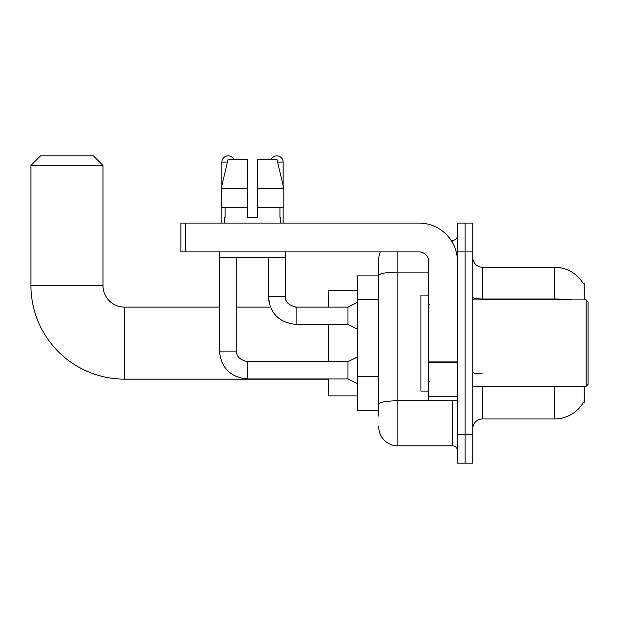 <?xml version="1.0" encoding="UTF-8"?>
<svg xmlns="http://www.w3.org/2000/svg" width="619" height="619" viewBox="0 0 619 619"><rect width="100%" height="100%" fill="white"/><g stroke="black" fill="none" stroke-linecap="round" stroke-linejoin="round"><path stroke-width="0.93" d="M584.212 299.898L584.212 283.572L583.338 283.688A33.612 33.612 0 0 0 554.438 267.246A33.612 33.612 0 0 1 583.26 283.572A33.612 33.612 0 0 0 554.438 267.246L482.41 267.246A9.602 9.602 0 0 1 472.808 257.643A9.602 9.602 0 0 0 482.41 267.246L482.41 299.898M584.212 386.326L584.212 402.652L583.431 402.365A33.612 33.612 0 0 1 554.438 418.978L482.41 418.978A9.602 9.602 0 0 0 472.808 428.58M378.696 416.1L378.696 275.432L378.696 275.888L357.565 275.888L357.565 410.335L378.696 410.335M465.124 434.345L465.124 463.159L472.808 463.159L472.808 434.345L465.124 434.345L465.124 463.159L457.441 463.159L457.441 434.345L465.124 434.345L465.124 251.879L465.124 434.345M457.441 434.345L457.441 223.072L465.124 223.072L465.124 251.879L465.124 223.072L472.808 223.072L472.808 434.345M397.901 251.879L397.901 445.873L452.644 445.873L452.644 400.733M451.112 240.358L452.644 240.358A4.805 4.805 0 0 0 457.441 235.553M378.696 293.932L378.696 259.562A19.204 19.204 0 0 1 380.298 251.879M378.696 407.457L378.696 382.287M428.634 272.097L397.901 272.097A19.204 3.335 180 0 0 378.696 275.432L378.696 259.562M457.441 450.671A4.805 4.805 0 0 0 452.644 445.873M397.901 445.873A19.204 19.204 0 0 1 378.696 426.661M257.303 217.308L247.701 217.308L257.303 217.308L247.701 217.308L257.303 217.308L257.303 159.687L277.002 159.687L283.827 188.493L283.827 207.705L257.303 207.705M271.137 159.687A6.244 6.244 0 0 1 283.138 162.085L283.138 185.568L283.827 188.493L257.303 188.493M247.701 188.493L247.701 207.705L221.176 207.705L221.176 188.493L228.001 159.687L247.701 159.687L247.701 188.493L221.176 188.493L221.865 185.568L221.865 162.085L227.428 162.085M328.759 379.122L124.581 379.122A93.631 93.631 0 0 1 30.95 285.491L30.95 165.451L40.552 155.841L93.376 155.841L102.978 165.451L30.95 165.451M124.581 379.122L124.581 307.101A21.611 21.611 0 0 1 102.978 285.491L102.978 165.451M328.759 324.387L328.759 361.651M328.759 378.936L328.759 395.928L357.565 395.928M357.565 290.296L328.759 290.296L328.759 307.101M221.865 162.085A6.244 6.244 0 0 1 233.874 159.687M357.565 383.734L347.963 378.936L347.963 361.651L357.565 356.846M219.466 251.879L219.466 351.081L236.752 351.081L236.752 257.643M221.865 207.705L221.865 223.072M357.565 329.184L347.963 324.387L347.963 307.101L357.565 302.296M268.251 257.643L268.251 296.532L285.537 296.532L285.537 251.879M283.138 207.705L283.138 223.072M457.441 400.733L428.634 400.733L428.634 361.898L457.441 361.898M457.441 261.481A38.417 38.417 0 0 0 419.024 223.072L185.661 223.072L185.661 251.879L419.024 251.879A9.602 9.602 0 0 1 428.634 261.481L428.634 361.898M185.661 251.879L180.864 251.879L180.864 223.072L185.661 223.072M224.651 217.308L225.068 217.308L224.651 217.308L224.651 223.072M280.353 217.308L279.935 217.308L280.353 217.308L280.353 223.072M279.935 207.705L279.935 217.308M247.701 207.705L247.701 217.308M225.068 217.308L225.068 207.705M219.853 251.879L219.853 257.643L285.158 257.643L285.158 251.879M283.827 207.705L283.827 188.493L277.002 159.687M228.001 159.687L221.176 188.493M586.131 299.898L588.05 301.817L588.05 384.407L586.131 386.326L586.131 299.898L472.808 299.898M428.634 295.093L420.951 295.093L420.951 391.131L428.634 391.131M378.696 299.697L357.565 299.697M378.696 376.522L357.565 376.522M482.41 386.326L482.41 418.978M554.438 418.978L554.438 386.326M583.338 283.688A33.612 33.612 0 0 0 554.438 267.246L554.438 298.985L482.41 298.985A9.602 1.671 0 0 1 472.808 297.321M572.443 299.898A33.612 5.834 180 0 0 554.438 298.985L554.438 299.898M472.808 251.879L457.441 251.879M482.41 373.899A9.602 1.671 -0 0 1 472.808 372.228M454.307 400.733A4.805 0.836 0 0 1 452.644 400.787L397.901 400.787A19.204 3.335 180 0 0 378.696 404.122M452.644 242.888L452.644 240.358M30.95 285.491L102.978 285.491M347.963 378.936L247.314 378.936C230.423 377.265 221.138 367.98 219.466 351.081C221.138 367.98 230.423 377.265 247.314 378.936C230.423 377.265 221.138 367.98 219.466 351.081C221.138 367.98 230.423 377.265 247.314 378.936L247.314 361.666C239.692 359.724 236.172 356.204 236.752 351.081C236.172 356.204 239.692 359.724 247.314 361.651C239.692 359.724 236.172 356.204 236.752 351.081C236.172 356.204 239.692 359.724 247.314 361.651C239.692 359.724 236.172 356.204 236.752 351.081M236.752 307.101L270.333 307.101L268.251 296.532C269.923 313.431 279.208 322.716 296.106 324.387L296.106 307.101L295.503 307.101M277.575 162.085L283.138 162.085M457.441 362.734L428.634 362.734M428.634 396.764L457.441 396.764M219.466 307.101L124.581 307.101M347.963 361.651L247.314 361.651M219.466 351.081C221.138 367.98 230.423 377.265 247.314 378.936M296.106 307.101C288.477 305.182 284.957 301.662 285.537 296.532C284.957 301.662 288.477 305.182 296.106 307.101C288.477 305.182 284.957 301.662 285.537 296.532C284.957 301.662 288.477 305.182 296.106 307.101C288.477 305.182 284.957 301.662 285.537 296.532C284.957 301.662 288.477 305.182 296.106 307.101C288.477 305.182 284.957 301.662 285.537 296.532C284.957 301.662 288.477 305.182 296.106 307.101C288.477 305.182 284.957 301.662 285.537 296.532C284.957 301.662 288.477 305.182 296.106 307.101L347.963 307.101M296.106 324.387C279.208 322.716 269.923 313.431 268.251 296.532C269.923 313.431 279.208 322.716 296.106 324.387C279.208 322.716 269.923 313.431 268.251 296.532C269.923 313.431 279.208 322.716 296.106 324.387L347.963 324.387M472.808 386.326L586.131 386.326M429.594 304.695L428.634 303.736M429.594 381.528L428.634 382.488"/></g></svg>
